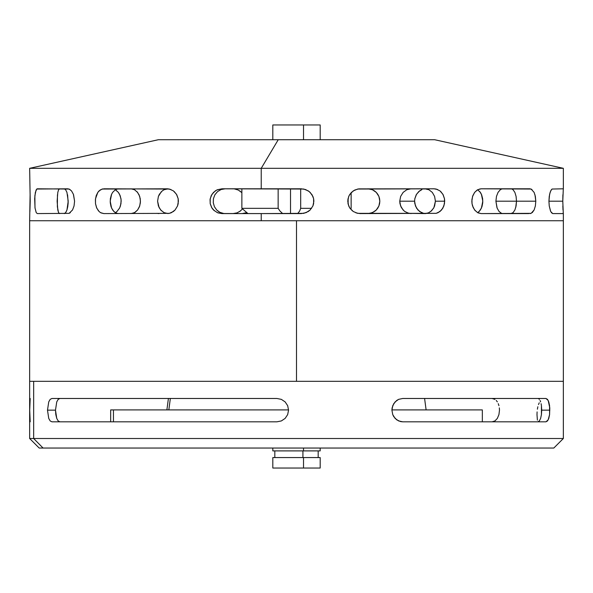 <?xml version="1.0" encoding="UTF-8"?>
<svg xmlns="http://www.w3.org/2000/svg" width="593" height="593" viewBox="0 0 593 593"><rect width="100%" height="100%" fill="white"/><g stroke="black" fill="none" stroke-linecap="round" stroke-linejoin="round"><path stroke-width="0.89" d="M30.199 398.474L29.709 410.148L30.199 421.823M494.947 420.934L492.057 421.823L494.947 420.934L497.349 418.406L494.947 420.934M498.928 414.618L497.349 418.406L498.928 414.618L499.484 410.148L498.928 414.618M392.751 414.626L391.914 410.148L392.121 407.873L393.745 403.67L396.732 400.445L398.6 399.363L402.729 398.474L545.953 398.474L548.184 400.438L549.793 407.865L549.578 414.618L548.77 418.406L547.509 420.934L545.953 421.823L402.729 421.823L398.615 420.934L395.101 418.406L392.751 414.626L391.914 410.148L392.744 405.679L395.101 401.898L398.6 399.363L402.729 398.474L545.953 398.474L547.502 399.363L548.762 401.891L549.578 405.671L549.578 414.618L548.184 419.851L545.953 421.823L402.729 421.823L400.638 421.601L396.747 419.866L393.759 416.649L392.751 414.626M541.713 410.148L549.859 410.148L541.713 410.148L541.431 414.626L541.439 405.679L541.713 410.148M540.623 418.406L541.431 414.626L540.623 418.406L539.356 420.934L540.623 418.406M537.799 421.823L539.356 420.934L537.799 421.823M58.173 420.934L59.937 421.823L58.173 420.934L56.743 418.406L58.173 420.934M55.816 414.618L56.743 418.406L55.49 410.148L55.816 414.618M47.492 410.148L55.49 410.148L56.743 401.891L58.181 399.363L59.937 398.474L58.181 399.363L56.743 401.891L55.49 410.148L47.492 410.148L48.737 401.898L50.168 399.363L51.925 398.474L276.894 398.474L281.349 399.363L285.129 401.891L287.664 405.671L288.554 410.148L287.664 414.618L285.137 418.406L281.364 420.934L276.894 421.823L51.925 421.823L50.168 420.934L48.737 418.406L47.492 410.148L48.737 401.898L50.168 399.363L51.925 398.474L276.894 398.474L281.349 399.363L285.129 401.891L287.664 405.671L288.554 410.148L287.664 414.618L285.137 418.406L281.364 420.934L276.894 421.823L51.925 421.823L50.168 420.934L48.737 418.406L47.492 410.148M39.249 448.034L43.052 448.034L33.66 438.501L29.65 438.501L33.66 438.501L43.052 448.034L553.818 448.034L563.35 438.501L33.66 438.501L563.35 438.501L563.35 381.321L33.66 381.321L33.66 438.501L33.66 381.321L29.65 381.321L563.35 381.321L563.35 220.737L296.5 220.737L296.5 381.321L563.35 381.321M170.339 398.474L168.835 409.911L170.339 398.474M110.661 421.823L110.661 409.911L288.554 409.911L113.456 409.911L113.456 421.823L113.456 409.911L110.706 409.911M482.339 421.823L482.339 409.911L391.914 409.911L482.294 409.911M537.391 420.163L536.991 414.677L537.391 420.163M537.095 411.89L536.991 414.677L537.095 411.89M537.858 406.739L537.391 409.207L537.858 406.739M539.237 402.795L538.488 404.567L539.237 402.795M493.532 398.696L492.057 398.474L494.947 399.363L493.532 398.696M496.23 400.438L497.349 401.891L496.23 400.438M498.253 403.655L498.928 405.671L498.253 403.655M499.343 407.865L499.484 410.148L499.343 407.865M541.09 403.67L541.439 405.679L541.09 403.67M540.038 400.445L540.623 401.898L540.038 400.445M538.607 398.704L539.363 399.363L538.607 398.704M562.898 194.763L562.787 201.197L548.925 201.197L549.615 194.282L550.697 190.872L552.039 189.041L563.35 188.804L563.35 168.316L261.231 168.316L563.35 168.316L434.691 139.726L278.236 139.726L261.231 168.316L261.231 188.804L301.303 188.804L305.506 189.523L309.227 191.583L312.044 194.763L313.608 198.662L313.63 203.636L312.904 205.964L310.161 209.981L308.256 211.516L303.749 213.347L261.231 213.584L261.231 220.737L563.35 220.737L29.65 220.737L296.5 220.737L296.5 381.321L29.65 381.321L29.65 438.501L39.182 448.034L553.751 448.034M563.283 381.321L29.717 381.321M563.343 427.887L563.343 401.476M174.246 191.583L176.766 194.763L178.167 198.662L178.182 203.636L177.529 205.964L175.076 209.981L173.386 211.516L169.405 213.347L103.827 213.584L100.551 212.65L99.09 211.523L96.763 208.121L95.503 203.636L95.503 198.766L97.801 192.414L99.075 190.879L102.137 189.048L167.256 188.804L170.947 189.523M166.055 189.048L168.13 188.804L164.091 189.738L166.055 189.048M162.956 190.383L164.091 189.738L162.267 190.879L159.376 194.274L158.398 196.424L157.59 201.197L158.398 196.424L161.259 191.769M511.7 188.937L510.847 188.804M514.887 192.406L513.064 189.738L514.887 192.406L516.088 196.424L514.887 192.406M534.975 194.763L535.798 201.197L516.503 201.197L516.088 196.424L516.503 201.197L495.911 201.197L496.467 196.424L495.911 201.197L497.142 208.121L499.091 211.523L501.559 213.354L502.857 213.584M481.123 188.804L531.135 189.041L534.123 192.414L535.36 196.431L535.798 201.197L535.36 205.964L534.123 209.981L531.143 213.347L481.123 213.584L477.639 212.65L474.63 209.989L472.569 205.971L472.028 203.636L471.835 201.205L472.569 196.439L474.622 192.414L477.639 189.745L481.123 188.804L529.964 188.804L531.965 189.523M73.562 194.763L74.577 201.197L74.043 205.964L72.531 209.981L69.114 213.347L37.329 213.584L36.232 212.65L35.046 208.121L34.668 198.766L35.358 192.414L36.759 189.048L67.839 188.804L70.033 189.523M440.792 191.583L443.156 194.763L444.468 198.662L444.691 201.197L435.41 201.197L434.602 196.424L432.319 192.406L428.909 189.738L424.87 188.804M352.324 210.804L349.566 207.624L348.032 203.733L347.869 199.619L349.047 195.712L351.419 192.406L354.77 190.027L358.743 188.878L434.061 188.804L436.144 189.041L439.969 190.872L442.897 194.282L444.483 198.766L444.483 203.636L442.897 208.113L439.976 211.516L436.159 213.347L357.683 213.354L353.287 211.523L349.877 208.121L348.721 205.971L347.765 201.205L348.714 196.439L349.87 194.289L353.272 190.879L357.668 189.048L434.061 188.804L437.649 189.523M408.859 189.048L411.023 188.804L406.776 189.738L408.859 189.048M403.121 192.406L406.776 189.738L403.121 192.406L400.631 196.424L403.121 192.406M422.053 189.523L418.754 191.583L416.234 194.763L414.833 198.662L414.596 201.197L399.741 201.197L400.631 196.424L399.741 201.197L400.631 205.971L403.114 209.989L404.841 211.523L408.866 213.354L424.87 213.584L428.435 212.865L431.563 210.797L433.906 207.594L435.41 201.197L434.602 205.971L433.624 208.121L430.726 211.523M500.284 189.738L501.552 189.048L500.284 189.738L498.031 192.406L496.467 196.424M30.102 194.734L29.65 220.737L563.194 220.737M279.985 211.078L278.147 208.343L278.147 188.804L278.147 208.343L241.862 208.343L278.147 208.343L279.985 211.078L282.691 213.591M290.518 188.804L290.518 213.584L290.518 188.804M348.135 204.192L348.135 198.203L348.135 204.192M351.138 208.343L350.463 208.914L351.138 208.343L351.138 192.695L351.138 208.343M299.635 211.093L297.627 213.599L299.635 211.093L300.681 208.343L311.562 208.343L300.681 208.343L299.635 211.093M373.382 189.041L371.048 188.804M214.377 210.804L211.694 207.624L210.211 203.733L210.055 199.619L211.19 195.712L213.495 192.406L216.756 190.027L221.952 188.804L303.735 189.041L308.249 190.872L310.161 192.414L312.904 196.431L313.63 198.766L313.875 201.197L312.904 205.964L310.161 209.981L306.084 212.65L301.303 213.584L221.952 213.584L217.372 212.65L213.495 209.989L211.998 208.121L210.196 203.636L210.189 198.766L211.99 194.289L215.296 190.879L217.372 189.745L221.952 188.804L261.231 188.804L261.231 168.316L29.65 168.316L261.231 168.316L278.236 139.726L158.309 139.726L29.65 168.316L30.213 201.197L29.902 211.597M552.039 189.041L563.306 188.804L562.787 201.197L563.306 213.584L552.728 213.584L550.697 211.516L549.244 205.964L548.925 201.197L549.244 196.424L550.111 192.406L551.349 189.745M563.35 220.737L563.35 213.584L552.728 213.584L551.349 212.65M421.534 189.745L419.622 190.872L416.523 194.282L414.818 198.766L414.596 201.197L414.818 203.636L416.523 208.113L419.614 211.516L423.595 213.347L425.744 213.584L423.269 213.265M425.744 188.804L423.61 189.041M64.192 213.584L65.645 212.65L66.95 209.981L68.21 201.183L66.95 192.399L65.638 189.738L64.192 188.804M222.812 189.041L225.14 188.804L221.115 189.523L217.564 191.598L214.888 194.793L213.421 198.699L213.28 202.806L214.414 206.69L216.697 209.989L219.951 212.361L223.843 213.517L242.144 213.584L246.858 212.635M218.506 211.516L216.697 209.981M59.634 213.584L58.603 212.65L57.803 209.981L57.128 201.183L57.803 192.399L58.611 189.738L59.634 188.804M130.994 213.584L134.537 212.65L137.606 209.981L139.711 205.956L140.452 201.183L139.703 196.416L137.598 192.399L134.529 189.738L130.994 188.804M161.437 210.797L159.094 207.594L157.59 201.197L158.398 205.971L160.681 209.989L164.091 212.65L168.13 213.584M116.895 189.041L118.548 188.804L115.694 189.523M115.316 212.65L113.871 211.516L111.588 208.113L110.194 201.183L111.595 194.267L112.618 192.399L115.316 189.738M118.548 213.584L116.88 213.347M300.681 188.804L300.681 208.343L300.681 188.804M241.862 188.804L241.862 208.343L247.978 213.599L241.862 208.343L241.862 188.804M370.195 189.041L367.86 188.804L372.419 189.738L370.195 189.041M374.487 190.872L372.419 189.738L376.296 192.399L374.487 190.872M377.785 194.274L376.296 192.399L378.905 196.424L377.785 194.274M379.587 198.751L378.905 196.424L379.824 201.197L379.587 198.751M379.594 203.629L379.824 201.197L378.905 205.971L379.594 203.629M377.785 208.121L378.905 205.971L376.296 209.989L377.785 208.121M374.079 211.783L370.188 213.354L367.86 213.584L372.426 212.65L376.296 209.989L374.946 211.182M496.949 207.594L495.911 201.197L516.503 201.197L516.088 205.971L514.887 209.989L513.064 212.65L510.847 213.584L512.804 212.865M511.989 189.048L513.064 189.738M426.93 213.354L424.87 213.584M426.775 189.004L428.909 189.738L432.319 192.406L434.602 196.424L435.41 201.197L444.691 201.197L443.875 205.964L441.577 209.981L438.138 212.65L436.159 213.347L360.055 213.584L355.963 212.872M477.684 212.65L479.129 211.516L481.412 208.113L482.806 201.183L481.405 194.267L480.382 192.399L477.661 189.73M502.857 188.804L501.552 189.048M29.806 220.737L261.231 220.737L261.231 213.584L221.952 213.584L217.927 212.872M103.827 188.804L169.39 189.041L173.378 190.872L176.477 194.282L178.182 198.766L178.404 201.197L177.529 205.964L175.076 209.981L171.466 212.65L169.405 213.347L103.827 213.584L100.943 212.872M158.939 188.804L156.856 189.041M241.862 192.695L239.728 190.879M239.713 211.523L242.537 208.921M240.676 210.804L237.037 212.872L232.945 213.584L235.317 213.354M115.338 212.665L116.954 211.523L119.541 208.121L120.431 205.971L121.165 201.205L120.979 198.766L119.549 194.289L118.378 192.414L115.361 189.745M37.329 188.804L69.107 189.041L71.501 190.872L73.391 194.282L74.577 201.197L74.043 205.964L72.531 209.981L69.114 213.347L37.329 213.584M434.61 139.726L158.39 139.726M550.526 211.13L549.244 205.964L548.925 201.197L562.787 201.197M528.808 213.584L481.123 213.584L478.069 212.872M563.18 212.65L563.254 213.347M562.846 205.964L563.002 209.981M67.587 194.793L68.173 202.806L67.758 206.69L66.95 209.989L65.845 212.361L64.593 213.517M403.937 210.797L401.387 207.594L399.978 203.696L399.741 201.197L414.596 201.197L415.471 205.964L417.924 209.981L421.534 212.65M411.023 213.584L407.287 212.865M479.781 191.598L481.635 194.793L482.643 198.699L482.739 202.806L481.961 206.69L480.382 209.989L478.121 212.361M34.98 207.624L34.876 195.712L36.091 190.027L37.011 188.878M57.454 194.793L57.358 206.69L58.47 212.361L59.33 213.517M70.345 212.65L69.114 213.347M475.319 210.804L473.214 207.624L472.043 203.733L471.917 199.619L472.821 195.712L474.63 192.406L477.165 190.027L480.145 188.878M515.725 207.594L516.503 201.197L535.798 201.197L535.36 205.964L534.123 209.981L532.24 212.65M531.143 213.347L529.964 213.584M119.786 207.624L120.957 203.733L121.083 199.619L120.179 195.712L118.37 192.406L115.835 190.027M136.916 191.598L139.058 194.793L140.252 198.699L140.371 202.806L139.451 206.69L137.606 209.989L135.026 212.361L131.987 213.517M241.581 192.406L238.23 190.027L234.257 188.878M243.471 213.517L242.144 213.584M156.841 213.347L158.939 213.584M98.431 210.804L96.548 207.624L95.517 203.733L95.406 199.619L96.199 195.712L97.808 192.406L100.113 190.027L102.893 188.878M111.365 194.793L110.357 198.699L110.261 202.806L111.039 206.69L112.618 209.989L114.879 212.361L117.622 213.517M272.913 457.566L303.52 457.566L303.52 468.047L320.183 468.047L320.183 457.566L303.52 457.566L320.087 457.566M302.927 450.895L302.927 457.566L302.927 450.895M320.183 139.726L320.183 124.953L303.52 124.953L303.52 139.726L303.52 124.953L272.817 124.953L272.817 139.726M272.817 448.034L272.817 450.895L303.52 450.895L303.52 448.034L303.52 450.895L320.183 450.895L320.183 448.034M320.057 124.953L272.943 124.953M320.057 450.895L272.943 450.895M320.057 468.047L272.943 468.047M303.52 457.566L272.817 457.566L272.817 468.047L303.52 468.047L303.52 457.566M426.115 409.911L424.588 398.474M166.885 409.911L168.412 398.474M318.182 457.566L318.182 450.895M274.818 457.566L274.818 450.895M29.65 381.321L29.65 220.737"/></g></svg>
